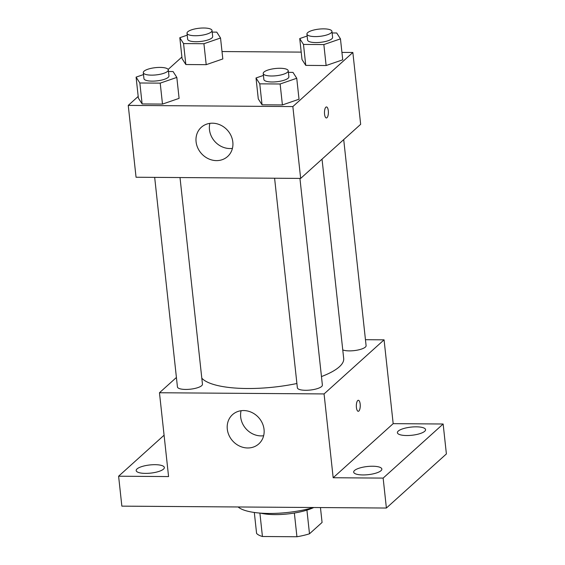 <?xml version="1.0" encoding="UTF-8"?>
<svg xmlns="http://www.w3.org/2000/svg" width="565" height="565" viewBox="0 0 565 565"><rect width="100%" height="100%" fill="white"/><g stroke="black" fill="none" stroke-linecap="round" stroke-linejoin="round"><path stroke-width="0.85" d="M294.358 513.041L296.936 536.75L262.435 536.503A33.794 9.774 -6.2 0 1 256.588 533.409L254.314 512.469M320.454 507.561L322.071 522.456L309.493 533.791A33.794 9.774 -6.2 0 1 296.936 536.75M306.922 510.124L309.493 533.791M313.787 507.511A34.599 10.008 173.8 0 1 260.592 513.133M259.893 513.077L262.435 536.503M238.133 506.975A50.327 14.556 -6.2 0 0 313.519 507.511M365.449 339.706L384.073 339.833L393.176 423.651L443.144 424.004L446.392 453.935L386.389 508.034L121.856 506.141L118.608 476.21L164.083 435.212M416.313 426.829A14.167 4.096 173.8 0 1 425.572 429.647A14.167 4.096 173.8 0 1 406.659 435.53A14.167 4.096 173.8 0 1 397.4 432.705A14.167 4.096 173.8 0 1 416.313 426.829M372.596 466.238A14.167 4.096 173.8 0 1 381.855 469.063A14.167 4.096 173.8 0 1 362.942 474.939A14.167 4.096 173.8 0 1 353.683 472.121A14.167 4.096 173.8 0 1 372.596 466.238M393.176 423.651L333.173 477.743L383.141 478.096L386.389 508.034M443.144 424.004L383.141 478.096M384.073 339.833L324.07 393.932L333.173 477.743M324.07 393.932L159.464 392.753L168.575 476.57L118.608 476.21M264.039 429.393A19.655 17.466 48 0 1 258.834 443.864A19.655 17.466 48 0 1 232.695 440.961A19.655 17.466 48 0 1 232.505 414.661A19.655 17.466 48 0 1 251.729 412.429A19.655 17.466 48 0 1 264.039 429.393M155.085 464.684A14.167 4.096 173.8 0 1 164.344 467.509A14.167 4.096 173.8 0 1 145.438 473.385A14.167 4.096 173.8 0 1 136.179 470.567A14.167 4.096 173.8 0 1 155.085 464.684M321.457 376.573A72.341 20.926 -6.2 0 0 339.374 366.777A72.341 20.926 -6.2 0 0 343.69 358.485L322.036 159.139M201.797 378.162A72.341 20.926 -6.2 0 0 296.9 383.508M159.464 392.753L176.414 377.477M154.676 177.375L177.438 386.933A12.578 3.637 -6.2 0 0 187.968 389.384A12.578 3.637 -6.2 0 0 201.705 385.655A12.578 3.637 -6.2 0 0 202.461 384.214L180.009 177.551M342.757 349.926A12.578 3.637 -6.2 0 0 354.686 350.554A12.578 3.637 -6.2 0 0 365.343 347.101A12.578 3.637 -6.2 0 0 366.099 345.66L343.711 139.597M299.93 178.406L322.382 385.069A12.578 3.637 173.8 0 1 310.263 390.048A12.578 3.637 173.8 0 1 297.367 387.788L274.597 178.229M357.73 400.557A5.502 1.956 -89.6 0 1 358.337 400.295A5.502 1.956 -89.6 0 1 360.258 405.811A5.502 1.956 -89.6 0 1 358.259 411.299A5.502 1.956 -89.6 0 1 356.353 406.645A5.502 1.956 -89.6 0 1 357.73 400.557M358.337 400.288A5.502 1.956 -89.6 0 1 360.251 405.811A5.502 1.956 -89.6 0 1 358.252 411.299M263.643 435.735A19.655 17.466 48 0 1 241.086 410.72M341.931 52.404L352.857 52.481L360.661 124.321L300.658 178.413L136.052 177.241L128.248 105.401L138.192 96.438M222.01 51.549L301.202 52.114M168.49 71.508L173.067 71.543L176.824 77.412L179.098 98.367L162.487 104.087L142.119 103.939L138.369 98.07L136.094 77.123L143.51 74.566M332.128 32.954L336.705 32.989L340.462 38.858L342.736 59.812L326.125 65.533L305.764 65.385L302.007 59.516L299.733 38.568L307.148 36.012M168.144 69.439L181.909 57.03M352.857 52.481L292.854 106.573L128.248 105.401M212.2 32.099L216.783 32.134L220.534 38.003L222.815 58.951L206.204 64.678L185.836 64.53L182.085 58.661L179.811 37.707L187.227 35.157M288.411 72.362L292.988 72.398L296.745 78.267L299.019 99.221L282.408 104.942L262.047 104.8L258.29 98.932L256.016 77.977L263.431 75.42M292.854 106.573L300.658 178.413M232.822 142.041A19.655 17.466 48 0 1 227.617 156.505A19.655 17.466 48 0 1 201.479 153.602A19.655 17.466 48 0 1 201.288 127.309A19.655 17.466 48 0 1 220.512 125.07A19.655 17.466 48 0 1 232.822 142.041M325.864 107.216A5.502 1.956 -89.6 0 1 326.471 106.947A5.502 1.956 -89.6 0 1 328.392 112.47A5.502 1.956 -89.6 0 1 326.393 117.958A5.502 1.956 -89.6 0 1 324.487 113.304A5.502 1.956 -89.6 0 1 325.864 107.216M326.464 106.947A5.502 1.956 -89.6 0 1 328.385 112.47A5.502 1.956 -89.6 0 1 326.386 117.958M232.427 148.376A19.655 17.466 48 0 1 209.869 123.368M296.745 78.267L280.134 83.987L259.766 83.846L256.016 77.977M263.219 73.492L263.869 79.481A12.578 3.637 -6.2 0 0 274.399 81.932A12.578 3.637 -6.2 0 0 288.136 78.203A12.578 3.637 -6.2 0 0 288.885 76.762L288.235 70.773A12.578 3.637 -6.2 0 0 275.339 68.52A12.578 3.637 -6.2 0 0 263.219 73.492A12.578 3.637 -6.2 0 0 273.75 75.943A12.578 3.637 -6.2 0 0 287.486 72.221A12.578 3.637 -6.2 0 0 288.235 70.773M299.019 99.221L282.408 104.942L262.047 104.8L258.29 98.932M280.134 83.987L282.408 104.942M259.766 83.846L262.047 104.8M176.824 77.412L160.213 83.133L139.845 82.991L136.094 77.123M143.298 72.638L143.948 78.627A12.578 3.637 -6.2 0 0 154.471 81.078A12.578 3.637 -6.2 0 0 168.215 77.349A12.578 3.637 -6.2 0 0 168.963 75.908L168.314 69.919A12.578 3.637 -6.2 0 0 155.41 67.659A12.578 3.637 -6.2 0 0 143.298 72.638A12.578 3.637 -6.2 0 0 153.821 75.088A12.578 3.637 -6.2 0 0 167.565 71.36A12.578 3.637 -6.2 0 0 168.314 69.919M179.098 98.367L162.487 104.087L142.119 103.939L138.369 98.07M160.213 83.133L162.487 104.087M139.845 82.991L142.119 103.939M340.462 38.858L323.851 44.578L303.483 44.43L299.733 38.568M306.936 34.084L307.586 40.073A12.578 3.637 -6.2 0 0 318.116 42.523A12.578 3.637 -6.2 0 0 331.853 38.794A12.578 3.637 -6.2 0 0 332.601 37.354L331.952 31.365A12.578 3.637 -6.2 0 0 319.055 29.105A12.578 3.637 -6.2 0 0 306.936 34.084A12.578 3.637 -6.2 0 0 317.466 36.534A12.578 3.637 -6.2 0 0 331.203 32.805A12.578 3.637 -6.2 0 0 331.952 31.365M342.736 59.812L326.125 65.533L305.764 65.385L302.007 59.516M323.851 44.578L326.125 65.533M303.483 44.43L305.764 65.385M220.534 38.003L203.923 43.724L183.561 43.576L179.811 37.707M187.015 33.229L187.665 39.211A12.578 3.637 -6.2 0 0 198.188 41.662A12.578 3.637 -6.2 0 0 211.931 37.94A12.578 3.637 -6.2 0 0 212.68 36.499L212.03 30.51A12.578 3.637 -6.2 0 0 199.127 28.25A12.578 3.637 -6.2 0 0 187.015 33.229A12.578 3.637 -6.2 0 0 197.538 35.68A12.578 3.637 -6.2 0 0 211.282 31.951A12.578 3.637 -6.2 0 0 212.03 30.51M222.815 58.951L206.204 64.678L185.836 64.53L182.085 58.661M203.923 43.724L206.204 64.678M183.561 43.576L185.836 64.53"/></g></svg>
